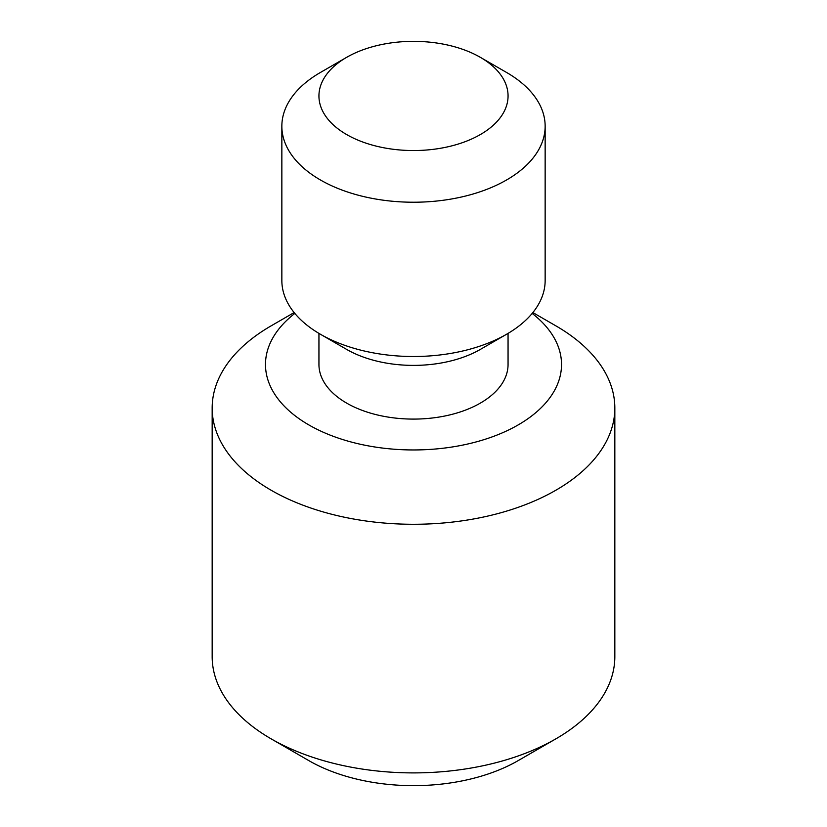 <?xml version="1.0" encoding="UTF-8"?>
<svg xmlns="http://www.w3.org/2000/svg" width="827" height="827" viewBox="0 0 827 827"><rect width="100%" height="100%" fill="white"/><g stroke="black" fill="none" stroke-linecap="round" stroke-linejoin="round"><path stroke-width="1.24" d="M545.148 126.221L545.148 280.508A131.648 76.001 180 0 1 506.589 334.253A131.648 76.001 180 0 1 320.411 334.253A131.648 76.001 180 0 1 281.852 280.508L281.852 126.221A131.648 76.001 0 0 0 320.411 179.966A131.648 76.001 0 0 0 463.875 196.444A131.648 76.001 0 0 0 545.148 126.221A131.648 76.001 0 0 0 506.589 72.476L480.363 57.342A94.557 54.592 0 0 0 346.637 57.342A94.557 54.592 0 0 0 346.637 134.553A94.557 54.592 0 0 0 480.363 134.553A94.557 54.592 0 0 0 480.363 57.342M506.589 334.253L480.363 349.397A94.557 54.592 180 0 1 346.637 349.397L320.411 334.253M346.637 57.342L320.411 72.476A131.648 76.001 0 0 0 281.852 126.221M508.057 333.395L508.057 364.5A94.557 54.592 180 0 1 413.5 419.093A94.557 54.592 180 0 1 318.943 364.5L318.943 333.395M294.133 312.565L271.132 325.848A201.333 116.235 0 0 0 212.167 408.042A201.333 116.235 0 0 0 271.132 490.235A201.333 116.235 0 0 0 490.545 515.428A201.333 116.235 0 0 0 614.833 408.042A201.333 116.235 0 0 0 555.868 325.848L532.867 312.565M532.164 313.423A148.012 85.45 180 0 1 510.321 429.141A148.012 85.45 180 0 1 308.843 424.923A148.012 85.45 180 0 1 294.836 313.423M614.833 408.042L614.833 656.659A201.333 116.235 180 0 1 555.868 738.852A201.333 116.235 180 0 1 271.132 738.852L271.132 738.852A201.333 116.235 180 0 1 212.167 656.659L212.167 408.042M308.843 760.623L271.132 738.852L308.843 760.623A148.012 85.45 0 0 0 518.157 760.623L555.868 738.852"/></g></svg>
